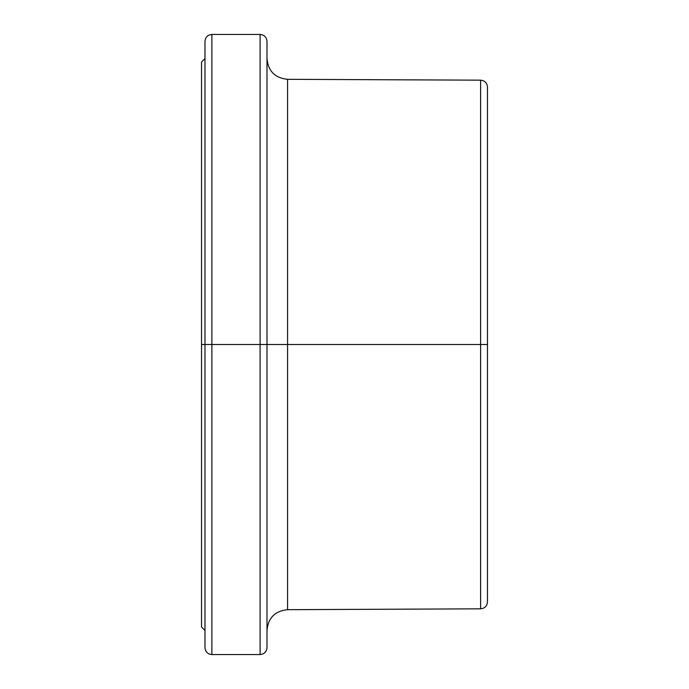 <?xml version="1.0" encoding="UTF-8"?>
<svg xmlns="http://www.w3.org/2000/svg" width="689" height="689" viewBox="0 0 689 689"><rect width="100%" height="100%" fill="white"/><g stroke="black" fill="none" stroke-linecap="round" stroke-linejoin="round"><path stroke-width="1.03" d="M266.988 58.651C268.202 71.165 275.066 78.055 287.571 79.321L287.571 344.5L287.571 79.321L287.571 344.5L211.867 344.5L211.867 34.45C207.69 34.863 205.391 37.163 204.977 41.34L204.977 344.5L201.532 344.5L204.977 344.5L204.977 647.66C205.391 651.837 207.69 654.137 211.867 654.55L260.097 654.55L260.097 344.5L260.097 654.55L260.097 344.5L211.867 344.5L211.867 654.55L211.867 344.5L204.977 344.5L204.977 41.34L204.977 344.5L211.867 344.5L211.867 654.55M480.603 344.5L480.603 80.165C484.772 80.596 487.054 82.895 487.467 87.055L487.467 601.945L487.467 344.5L287.571 344.5L480.603 344.5L480.603 80.165L480.603 344.5L487.467 344.5L487.467 601.945C487.054 606.105 484.772 608.404 480.603 608.835L480.603 344.5M480.603 608.835L287.571 609.679L287.571 344.5L287.571 609.679L287.571 344.5L266.988 344.5L266.988 41.34L266.988 344.5L260.097 344.5L260.097 34.45C264.275 34.863 266.574 37.163 266.988 41.34L266.988 647.66C266.574 651.837 264.275 654.137 260.097 654.55M487.467 344.5L487.467 87.055L487.467 344.5M204.977 630.435L201.532 626.99L201.532 62.01L204.977 58.565M287.571 79.321L480.603 80.165M211.867 34.45L260.097 34.45M287.571 609.679C275.066 610.945 268.202 617.835 266.988 630.349"/></g></svg>
